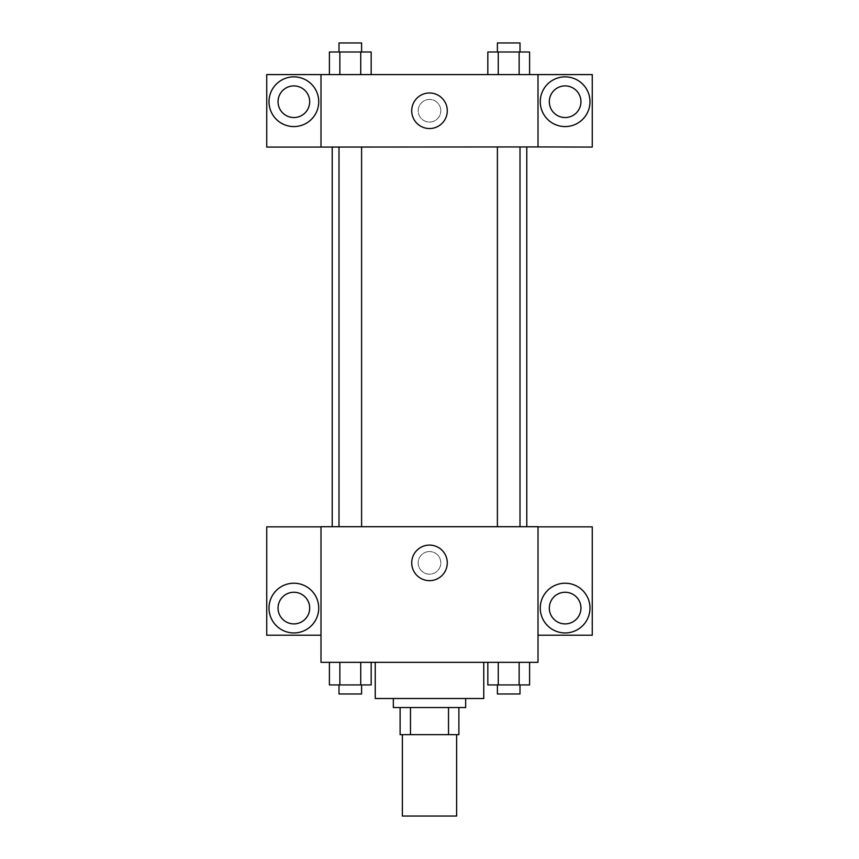 <?xml version="1.0" encoding="UTF-8"?>
<svg xmlns="http://www.w3.org/2000/svg" width="859" height="859" viewBox="0 0 859 859"><rect width="100%" height="100%" fill="white"/><g stroke="black" fill="none" stroke-linecap="round" stroke-linejoin="round"><path stroke-width="0.64" stroke-dasharray="4.29 3.22" d="M456.623 816.05L402.377 816.05M456.623 734.67L402.377 734.67L456.623 734.67M410.473 734.67L400.111 734.67L400.111 707.548L410.473 707.548L410.473 734.67L458.889 734.67M448.527 707.548L410.473 707.548L448.527 707.548L448.527 734.67M410.473 707.548L400.111 707.548M393.336 707.548L465.664 707.548M429.5 698.507L393.336 698.507L429.5 698.507M483.757 698.507L375.243 698.507M483.757 662.332L375.243 662.332L483.757 662.332M538.002 526.846L320.998 526.707L320.998 662.332L538.002 662.332L538.002 635.209L592.259 635.209L592.259 526.846L538.002 526.846L538.002 635.209M487.826 662.332L487.826 684.934L498.263 684.934L487.826 684.934L498.263 684.934L498.263 662.332L519.147 662.332L487.826 662.332L529.595 662.332L487.826 662.332L498.263 662.332L498.263 684.934L529.595 684.934L519.147 684.934L529.595 684.934L529.595 662.332L519.147 662.332L519.147 684.934L498.263 684.934L519.147 684.934L519.147 662.332L529.595 662.332L498.263 662.332L529.595 662.332M371.174 662.332L329.405 662.332L360.737 662.332L360.737 684.934L371.174 684.934L360.737 684.934L371.174 684.934L371.174 662.332L329.405 662.332L339.853 662.332L339.853 684.934L360.737 684.934L339.853 684.934L360.737 684.934L360.737 662.332L360.737 684.934M320.998 562.87L320.998 551.564L320.998 562.87M293.864 632.943A24.868 24.868 0 0 0 315.403 595.652A24.868 24.868 0 0 0 272.335 595.652A24.868 24.868 0 0 0 293.864 632.943M309.691 608.086A15.827 15.827 0 0 1 285.961 621.787A15.827 15.827 0 0 1 285.961 594.374A15.827 15.827 0 0 1 309.691 608.086M320.998 635.209L266.741 635.209L266.741 526.846L320.998 526.846M429.5 580.652A17.781 17.781 0 0 0 444.898 553.98A17.781 17.781 0 0 0 414.102 553.98A17.781 17.781 0 0 0 429.5 580.652M538.002 562.87L538.002 551.564L538.002 562.87M565.136 632.943A24.868 24.868 0 0 0 586.665 595.652A24.868 24.868 0 0 0 543.597 595.652A24.868 24.868 0 0 0 565.136 632.943M580.952 608.086A15.827 15.827 0 0 1 557.223 621.787A15.827 15.827 0 0 1 557.223 594.374A15.827 15.827 0 0 1 580.952 608.086M429.5 551.564A11.307 11.307 0 0 0 419.707 568.518A11.307 11.307 0 0 0 439.293 568.518A11.307 11.307 0 0 0 429.5 551.564A11.307 11.307 0 0 1 439.293 568.518A11.307 11.307 0 0 1 419.707 568.518A11.307 11.307 0 0 1 429.5 551.564M497.404 526.707L520.006 526.707L497.404 526.707L520.006 526.707L497.404 526.707L497.404 146.932L520.006 146.932L497.404 146.932M338.994 526.707L361.596 526.707L338.994 526.707L361.596 526.707L338.994 526.707L338.994 146.932L361.596 146.932L338.994 146.932L361.596 146.932L361.596 526.707M332.208 526.707L526.792 526.707L332.208 526.707M526.792 146.932L332.208 146.932L526.792 146.932M520.006 146.932L520.006 526.707M361.596 146.932L338.994 146.932M538.002 146.932L266.741 147.082L266.741 74.593L592.259 74.593L592.259 147.082L538.002 147.082L538.002 74.593M440.807 110.768A11.307 11.307 0 0 0 423.852 100.975A11.307 11.307 0 0 0 423.852 120.55A11.307 11.307 0 0 0 440.807 110.768A11.307 11.307 0 0 1 423.852 120.55A11.307 11.307 0 0 1 423.852 100.975A11.307 11.307 0 0 1 440.807 110.768M309.691 101.727A15.827 15.827 0 0 0 285.961 88.015A15.827 15.827 0 0 0 285.961 115.428A15.827 15.827 0 0 0 309.691 101.727M580.952 101.727A15.827 15.827 0 0 0 557.223 88.015A15.827 15.827 0 0 0 557.223 115.428A15.827 15.827 0 0 0 580.952 101.727M293.864 126.584A24.868 24.868 0 0 0 315.403 89.293A24.868 24.868 0 0 0 272.335 89.293A24.868 24.868 0 0 0 293.864 126.584M565.136 126.584A24.868 24.868 0 0 0 586.665 89.293A24.868 24.868 0 0 0 543.597 89.293A24.868 24.868 0 0 0 565.136 126.584M320.998 74.593L320.998 146.932M371.174 74.593L329.384 74.593L371.195 74.593L339.853 74.593L371.174 74.593L339.853 74.593L371.174 74.593L371.174 51.991L360.737 51.991L371.174 51.991L360.737 51.991L360.737 74.593L329.405 74.593L360.737 74.593L360.737 51.991L339.853 51.991L360.737 51.991L360.737 74.593M487.826 74.593L529.616 74.593L487.805 74.593L529.595 74.593L487.826 74.593L529.595 74.593L487.826 74.593L487.826 51.991L529.595 51.991L519.147 51.991L519.147 74.593L519.147 51.991L498.263 51.991L498.263 74.593L498.263 51.991L487.826 51.991L529.595 51.991L529.595 74.593M411.719 110.768A17.781 17.781 0 0 0 438.391 126.166A17.781 17.781 0 0 0 438.391 95.37A17.781 17.781 0 0 0 411.719 110.768M538.002 110.768L538.002 99.461L538.002 110.768M320.998 110.768L320.998 99.461L320.998 110.768M520.006 51.991L497.404 51.991L520.006 51.991L497.404 51.991L520.006 51.991L520.006 42.95L497.404 42.95L520.006 42.95L497.404 42.95L497.404 51.991M329.405 74.593L329.405 51.991L339.853 51.991L339.853 74.593L329.405 74.593L339.853 74.593L339.853 51.991L329.405 51.991L360.737 51.991M361.596 51.991L338.994 51.991L361.596 51.991L338.994 51.991L361.596 51.991L361.596 42.95L338.994 42.95L361.596 42.95L338.994 42.95L338.994 51.991M519.147 51.991L519.147 74.593M498.263 51.991L498.263 74.593M339.853 51.991L339.853 74.593M520.006 684.934L497.404 684.934L520.006 684.934L497.404 684.934L520.006 684.934L520.006 693.986L497.404 693.986L520.006 693.986L497.404 693.986L497.404 684.934M329.405 662.332L339.853 662.332L329.405 662.332L329.405 684.934L339.853 684.934L329.405 684.934L339.853 684.934L339.853 662.332L360.737 662.332L329.405 662.332L360.737 662.332M361.596 684.934L338.994 684.934L361.596 684.934L338.994 684.934L361.596 684.934L361.596 693.986L338.994 693.986L361.596 693.986L338.994 693.986L338.994 684.934M519.147 662.332L519.147 684.934M498.263 662.332L498.263 684.934M339.853 662.332L339.853 684.934"/><path stroke-width="1.29" d="M402.377 734.67L402.377 816.05L456.623 816.05L456.623 734.67M448.527 707.548L448.527 734.67L400.111 734.67L400.111 707.548M448.527 734.67L458.889 734.67L458.889 707.548L458.889 734.67M465.664 698.507L465.664 707.548L393.336 707.548L393.336 698.507M410.473 707.548L410.473 734.67M375.243 662.332L375.243 698.507L483.757 698.507L483.757 662.332M538.002 662.332L320.998 662.332L320.998 526.707L538.002 526.707L538.002 662.332M293.864 632.943A24.868 24.868 0 0 1 272.335 595.652A24.868 24.868 0 0 1 315.403 595.652A24.868 24.868 0 0 1 293.864 632.943M320.998 635.209L266.741 635.209L266.741 526.846L320.998 526.846M278.048 608.086A15.827 15.827 0 0 1 293.864 592.259A15.827 15.827 0 0 1 309.691 608.086A15.827 15.827 0 0 1 293.864 623.902A15.827 15.827 0 0 1 278.048 608.086M429.5 580.652A17.781 17.781 0 0 1 414.102 553.98A17.781 17.781 0 0 1 444.898 553.98A17.781 17.781 0 0 1 429.5 580.652M565.136 632.943A24.868 24.868 0 0 1 543.597 595.652A24.868 24.868 0 0 1 586.665 595.652A24.868 24.868 0 0 1 565.136 632.943M538.002 635.209L592.259 635.209L592.259 526.846L538.002 526.846M549.309 608.086A15.827 15.827 0 0 1 565.136 592.259A15.827 15.827 0 0 1 580.952 608.086A15.827 15.827 0 0 1 565.136 623.902A15.827 15.827 0 0 1 549.309 608.086M526.792 146.932L526.792 526.707M497.404 526.707L497.404 146.932M361.596 146.932L361.596 526.707M538.002 146.932L592.259 147.082L592.259 74.593L538.002 74.593L538.002 146.932L320.998 147.082L266.741 147.082L266.741 74.593L320.998 74.593L320.998 146.932M309.691 101.727A15.827 15.827 0 0 1 293.864 117.543A15.827 15.827 0 0 1 278.048 101.727A15.827 15.827 0 0 1 293.864 85.9A15.827 15.827 0 0 1 309.691 101.727M293.864 126.584A24.868 24.868 0 0 1 272.335 89.293A24.868 24.868 0 0 1 315.403 89.293A24.868 24.868 0 0 1 293.864 126.584M580.952 101.727A15.827 15.827 0 0 1 557.223 115.428A15.827 15.827 0 0 1 557.223 88.015A15.827 15.827 0 0 1 580.952 101.727M565.136 126.584A24.868 24.868 0 0 1 543.597 89.293A24.868 24.868 0 0 1 586.665 89.293A24.868 24.868 0 0 1 565.136 126.584M538.002 74.593L320.998 74.593M411.719 110.768A17.781 17.781 0 0 1 438.391 95.37A17.781 17.781 0 0 1 438.391 126.166A17.781 17.781 0 0 1 411.719 110.768M529.595 74.593L529.595 51.991L487.826 51.991L487.826 74.593M519.147 51.991L519.147 74.593M498.263 51.991L498.263 74.593M497.404 51.991L497.404 42.95L520.006 42.95L520.006 51.991M371.174 74.593L371.174 51.991L329.405 51.991L329.405 74.593M360.737 51.991L360.737 74.593M339.853 51.991L339.853 74.593M338.994 51.991L338.994 42.95L361.596 42.95L361.596 51.991M529.595 662.332L529.595 684.934L487.826 684.934L487.826 662.332M519.147 662.332L519.147 684.934M498.263 662.332L498.263 684.934M520.006 684.934L520.006 693.986L497.404 693.986L497.404 684.934M371.174 662.332L371.174 684.934L329.405 684.934L329.405 662.332M360.737 662.332L360.737 684.934M339.853 662.332L339.853 684.934M361.596 684.934L361.596 693.986L338.994 693.986L338.994 684.934M332.208 146.932L332.208 526.707M520.006 526.707L520.006 146.932M338.994 146.932L338.994 526.707"/></g></svg>
